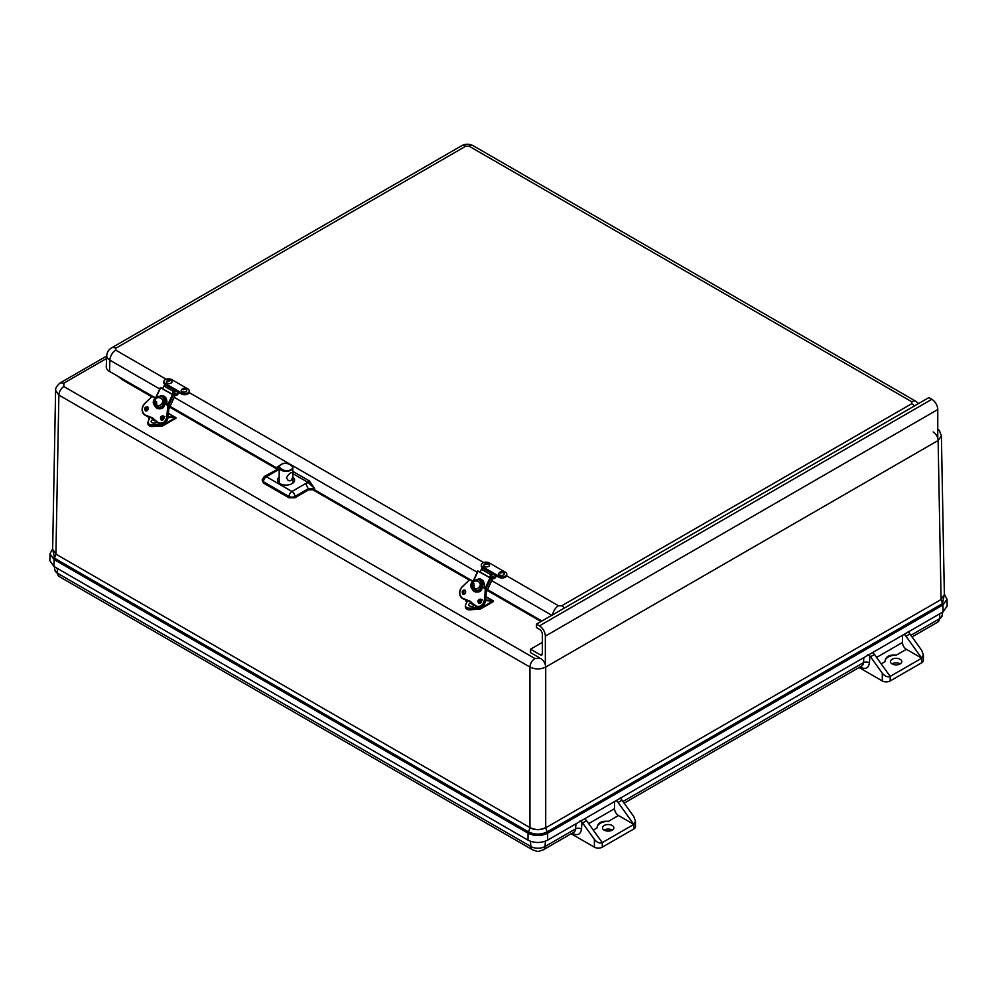 <?xml version="1.0" encoding="UTF-8"?>
<svg xmlns="http://www.w3.org/2000/svg" width="997" height="997" viewBox="0 0 997 997"><rect width="100%" height="100%" fill="white"/><g stroke="black" fill="none" stroke-linecap="round" stroke-linejoin="round"><path stroke-width="1.5" d="M545.72 827.597L545.72 827.797C540.461 830.302 535.202 830.302 529.943 827.797L528.535 831.884L54.499 558.208L55.907 554.12L529.943 827.597C535.202 830.127 540.461 830.127 545.72 827.597L545.72 667.055C540.461 669.535 535.202 669.535 529.943 667.055C530.267 663.416 531.924 660.575 534.915 658.506L63.833 386.537L63.833 383.16L60.319 382.811C56.904 385.702 55.334 388.244 55.608 390.425L52.642 549.31L55.919 553.921L58.873 395.074L55.608 390.326M151.756 396.769L122.133 379.658L122.918 379.147M941.392 435.851L944.358 594.711L941.081 599.334L938.127 440.5L941.392 435.839L939.373 430.48L937.766 428.959M52.654 548.799L54.499 558.208L54.037 559.529L50 553.796L49.85 560.65L53.938 566.446L527.961 840.122C534.542 843.25 541.122 843.25 547.702 840.122L547.602 833.218L545.72 827.797L941.093 599.533L942.501 603.621L547.141 831.884C540.935 834.838 534.728 834.838 528.535 831.884L528.074 833.218C534.566 836.296 541.072 836.296 547.602 833.218L942.963 604.955L942.501 603.621L944.346 594.224M943.062 611.871L942.963 604.955L947 599.222L947.15 606.076L943.062 611.871L547.702 840.122M614.538 801.538L614.538 808.704A5.583 3.215 -120 0 0 618.476 815.534L608.369 821.378C601.428 820.668 597.639 822.861 597.041 827.921L593.277 830.09M579.793 821.129L581.986 822.213A5.583 3.215 60 0 1 582.597 822.974L586.535 820.693A5.583 3.215 -120 0 0 584.653 818.799M904.105 634.354A5.583 3.215 60 0 1 905.999 636.26L909.937 633.98A5.583 3.215 -120 0 0 909.326 633.22L908.192 631.525M902.447 635.313L902.447 642.479L876.562 657.422M867.702 654.917L869.883 655.989A5.583 3.215 60 0 1 870.493 656.749L882.295 673.174C884.925 676.34 887.554 677.412 890.184 676.39L874.444 654.481A5.583 3.215 -120 0 0 872.549 652.574M616.196 800.579A5.583 3.215 60 0 1 618.09 802.485L633.83 824.394L635.463 821.179L633.83 816.63L622.028 800.205A5.583 3.215 -120 0 0 621.418 799.444L620.284 797.75M597.041 827.809L597.041 827.921A11.154 6.443 0 0 1 597.041 827.809L597.041 827.809A11.154 6.443 0 0 1 608.369 821.378M571.156 833.754L594.386 847.163L594.386 839.399C597.016 842.565 599.646 843.636 602.275 842.615L633.83 824.394L618.476 815.534M594.386 847.163A5.583 3.215 0 0 0 602.275 847.163L602.275 842.615L586.535 820.693M594.386 839.399L582.597 822.974M909.937 633.98L921.739 650.405L923.372 654.954L921.739 658.17L906.385 649.321A5.583 3.215 60 0 1 902.447 642.479M905.999 636.26L921.739 658.17L921.739 662.731L890.184 680.951A5.583 3.215 180 0 1 882.295 680.951L859.065 667.529M906.385 649.321L896.278 655.154C889.336 654.456 885.548 656.637 884.95 661.696L881.186 663.865M884.937 661.584L884.95 661.696A11.154 6.443 0 0 1 884.937 661.584L884.937 661.584A11.154 6.443 0 0 1 896.278 655.154M612.208 830.14A5.683 3.29 180 0 1 606.014 830.85A5.683 3.29 180 0 1 602.5 827.809A5.683 3.29 180 0 1 608.195 824.531A5.683 3.29 180 0 1 613.878 827.809A5.683 3.29 180 0 1 612.208 830.14M612.295 830.09A5.683 3.29 0 0 0 604.095 830.09M635.463 821.179L635.463 826.675A5.583 3.215 180 0 1 633.83 828.956L602.275 847.163M900.204 663.865A5.683 3.29 0 0 0 892.078 663.828A5.683 3.29 0 0 0 892.003 663.865M923.372 654.954L923.372 660.45A5.583 3.215 180 0 1 921.739 662.731M892.078 659.266A5.683 3.29 180 0 1 898.272 658.556A5.683 3.29 180 0 1 901.787 661.584A5.683 3.29 180 0 1 896.104 664.874A5.683 3.29 180 0 1 890.408 661.584A5.683 3.29 180 0 1 892.078 659.266M890.184 680.951L890.184 676.39L921.739 658.17M937.766 438.182L937.766 409.543L545.347 636.111L545.347 664.7M545.347 636.111A8.362 4.835 -120 0 0 539.427 625.867L536.473 624.159L536.473 627.574L539.427 629.281A4.187 2.418 60 0 1 542.38 634.404L542.38 653.758A2.792 1.608 60 0 1 541.807 655.029A2.792 1.608 60 0 1 540.411 654.892L530.554 649.197L530.554 652.611L539.427 657.746M937.766 409.543A8.362 4.835 -120 0 0 931.846 399.298L928.892 397.591L536.473 624.159M530.554 649.197L542.38 642.367M170.051 406.352L277.154 468.191L277.228 466.932L280.456 465.013M292.844 471.407L309.22 480.853L314.616 488.518L314.616 489.814L470.509 579.818M487.533 589.651L541.882 621.031M506.675 575.842L558.482 605.752L561.76 605.752L911.794 403.673L911.794 401.779L469.089 146.185L465.798 146.185L115.777 348.265L115.777 350.159A8.362 4.835 120 0 0 109.869 360.166A10.68 6.169 180 0 1 106.741 355.655L106.268 366.697A11.154 6.443 0 0 0 109.533 371.42L153.015 396.519M309.22 480.853L308.235 482.523L314.616 488.518L308.696 488.518L294.888 496.494A4.187 2.243 180 0 1 288.98 496.494L288.98 497.79L294.888 497.79L308.696 489.814L314.616 489.814M278.425 468.316L277.228 466.932L279.359 466.546M277.827 468.702L277.154 468.191M279.21 469.313L266.373 476.728L291.934 491.484A4.187 2.418 -60 0 0 288.98 496.494L263.42 481.725A4.187 2.418 -176.5 0 1 262.199 479.893L263.345 482.984L288.98 497.79M292.869 477.177A8.562 4.948 180 0 1 294.576 480.267A8.562 4.948 180 0 1 289.205 484.729A8.562 4.948 180 0 1 279.97 483.632A8.562 4.948 180 0 1 277.465 480.267A8.562 4.948 180 0 1 279.172 477.177M263.42 478.311A4.187 2.418 -176.5 0 0 262.199 479.893L264.28 476.516L279.21 468.378M294.888 497.79L294.888 496.494A4.187 2.418 60 0 0 291.934 491.484L305.743 483.508L308.696 489.814M492.78 574.197L495.397 575.718A1.122 0.648 -60 0 1 496.17 574.559L498.774 576.054A4.686 2.704 0 0 0 503.884 576.64A4.686 2.704 0 0 0 506.775 574.147A4.686 2.704 0 0 0 505.404 572.228L489.353 562.969A4.686 2.704 0 0 0 484.243 562.383A4.686 2.704 0 0 0 481.352 564.875A4.686 2.704 0 0 0 482.722 566.795L485.327 568.29A1.122 0.648 120 0 0 484.667 569.075M485.327 568.29L496.17 574.559L496.17 575.693L498.774 577.201A4.686 2.704 0 0 0 503.884 577.786A4.686 2.704 0 0 0 506.775 575.281L506.775 574.147M484.679 569.063L482.722 567.929L482.722 566.795M481.352 564.875L481.352 566.022A4.686 2.704 0 0 0 482.722 567.929M495.397 575.718A1.396 0.81 -60 0 1 493.652 577.288L492.967 576.69A1.284 0.748 -60 0 0 492.044 577.039L491.895 577.986L490.499 577.188L491.882 577.973M496.294 575.768A2.792 1.608 -60 0 1 493.079 578.572L491.895 577.986M491.197 575.668L492.967 576.69M503.435 572.639A2.792 1.608 180 0 1 504.233 573.587A2.792 1.608 180 0 1 501.454 575.394A2.792 1.608 180 0 1 498.687 573.587C500.02 571.555 501.491 571.057 503.099 572.091L504.233 573.587M500.968 572.926L502.152 572.639L500.968 572.926M488.904 564.277A2.792 1.608 180 0 1 489.44 565.05A2.792 1.608 180 0 1 486.673 566.857A2.792 1.608 180 0 1 483.894 565.05C485.165 563.106 486.735 562.682 488.617 563.754L489.44 565.05M486.112 564.339L487.371 564.103L486.112 564.339M175.285 390.899L177.915 392.407A1.122 0.648 -60 0 1 178.687 391.26L181.28 392.756A4.686 2.704 0 0 0 186.389 393.341A4.686 2.704 0 0 0 189.293 390.849A4.686 2.704 0 0 0 187.91 388.93L171.87 379.67A4.686 2.704 0 0 0 166.761 379.072A4.686 2.704 0 0 0 163.869 381.577A4.686 2.704 0 0 0 165.24 383.496L167.832 384.992A1.122 0.648 120 0 0 167.184 385.777L165.24 384.63L165.24 383.496M167.832 384.992L178.687 391.26L178.687 392.394L181.28 393.902A4.686 2.704 0 0 0 186.389 394.488A4.686 2.704 0 0 0 189.293 391.983L189.293 390.849M163.869 381.577L163.869 382.723A4.686 2.704 0 0 0 165.24 384.63M177.915 392.407A1.396 0.81 -60 0 1 176.157 393.989L175.484 393.391A1.284 0.748 -60 0 0 174.562 393.728L174.4 394.687L173.017 393.89L175.584 395.273A2.792 1.608 -60 0 0 178.812 392.469M173.715 392.369L175.484 393.391M185.94 389.341A2.792 1.608 180 0 1 186.738 390.288A2.792 1.608 180 0 1 183.971 392.095A2.792 1.608 180 0 1 181.205 390.288C182.526 388.257 183.996 387.758 185.616 388.793L186.738 390.288M183.473 389.628L184.669 389.341L183.473 389.628M171.422 380.979A2.792 1.608 180 0 1 171.945 381.751A2.792 1.608 180 0 1 169.178 383.546A2.792 1.608 180 0 1 166.412 381.751C167.67 379.807 169.241 379.371 171.123 380.455L171.945 381.751M168.618 381.041L169.876 380.804L168.618 381.041M491.471 575.095L490.287 577.662L489.49 577.45L490.761 574.683A1.396 0.81 -60 0 1 492.144 573.636L492.942 573.848L491.471 575.095M489.49 577.45L480.118 572.041L481.401 569.275A1.396 0.81 -60 0 1 482.772 568.228L492.942 573.848M490.374 577.462L492.555 578.771L486.262 592.417M486.025 588.679L490.798 578.335L478.074 571.107L480.305 571.655M490.798 578.335L492.555 578.771M477.077 592.031L474.398 589.912M473.65 584.329L473.986 583.307M477.089 579.606C480.155 578.123 481.227 579.245 483.071 580.765C484.168 581.65 484.903 586.872 483.969 587.495M482.012 588.105A5.583 4.499 -75.3 0 1 481.563 588.828L480.305 588.492A5.583 4.499 -75.3 0 0 481.401 586.124L482.66 586.448A5.583 4.499 -75.3 0 0 479.682 580.03L478.448 579.706A5.583 4.499 104.7 0 1 481.414 586.124L481.414 586.124M481.563 588.828L480.504 588.205M481.352 586.286L486.524 589.115L485.551 600.231M469.425 600.792L467.531 600.393A8.362 6.742 104.7 0 1 468.478 600.555A8.362 6.742 104.7 0 1 471.656 602.724L477.202 606.762A6.967 5.621 104.7 0 1 476.068 606.301L471.706 602.799A26.458 21.336 104.7 0 0 476.03 606.276M486.486 589.102L485.227 588.828L484.667 599.945L485.601 600.194A6.967 5.621 104.7 0 1 478.149 607.011C482.224 607.372 484.716 605.104 485.639 600.219L486.449 588.953M471.706 602.599L467.531 600.393A26.458 21.336 104.7 0 1 466.746 600.206A26.458 21.336 104.7 0 1 462.446 598.437L462.421 598.2C459.031 595.047 458.919 591.333 462.072 587.059L469.624 579.755M462.072 587.059L469.624 579.706L473.488 581.75M475.432 591.906C478.136 592.405 480.317 591.171 481.987 588.218L480.978 587.345L481.987 588.218A6.967 5.621 104.7 0 1 475.432 591.906A6.967 5.621 104.7 0 1 472.179 582.522L472.902 582.722M471.893 582.41L472.914 582.697L471.893 582.41C466.895 589.003 480.143 596.655 482.062 588.28M467.169 601.814L466.272 600.069M467.169 600.917L465.599 604.955A4.462 2.58 180 0 0 465.425 605.665A4.462 2.58 180 0 0 471.12 608.145L477.301 607.111L478.71 609.105L480.13 608.282L480.13 607.098M479.457 607.834L478.124 607.235M485.913 596.804L492.393 600.543L485.664 600.02L492.319 600.518M485.626 600.356L493.365 600.917L485.925 596.617M465.163 599.646L466.584 602.101M479.457 603.272L482.174 599.882M466.808 609.067L471.095 609.765C468.104 610.201 466.21 609.341 465.425 607.198A4.462 2.58 0 0 0 471.12 609.666L477.301 608.644L479.981 609.304A2.231 1.284 -120 0 1 478.872 609.192L471.12 609.715M492.643 600.892L493.365 600.917M465.649 592.118A2.231 1.284 120 0 0 464.664 593.938M474.148 605.029A2.792 1.608 180 0 1 473.363 605.939A2.792 1.608 180 0 1 470.16 606.251A2.792 1.608 180 0 1 468.615 604.618L469.624 603.185L471.618 602.711M470.896 603.384L472.08 603.671L470.896 603.384M485.863 597.402L485.988 597.776A2.792 1.608 180 0 1 485.763 598.624M173.977 391.796L172.793 394.363L171.995 394.151L173.279 391.385A1.396 0.81 -60 0 1 174.649 390.338L175.447 390.55L174.874 391.809L173.977 391.796M171.995 394.151L162.636 388.743L163.907 385.976A1.396 0.81 -60 0 1 165.29 384.929L175.447 390.55M172.892 394.164L175.073 395.473L168.78 409.119M168.53 405.38L173.316 395.036L160.579 387.808L162.81 388.356M173.316 395.036L175.073 395.473M159.595 408.733L156.94 406.664M159.607 396.308C162.673 394.824 163.745 395.946 165.577 397.467C166.686 398.339 167.409 403.573 166.474 404.196M163.01 404.907L164.081 405.517L162.835 405.193A5.583 4.499 104.7 0 1 158.137 407.2L159.37 407.524A5.583 4.499 -75.3 0 0 164.069 405.517L164.069 405.517A5.583 4.499 -75.3 0 0 164.53 404.807M165.103 403.399A5.583 4.499 -75.3 0 0 165.166 403.149L165.166 403.149A5.583 4.499 -75.3 0 0 162.187 396.731L160.953 396.407A5.583 4.499 104.7 0 1 163.919 402.825L165.166 403.149M162.835 405.193L162.823 405.193A5.583 4.499 -75.3 0 0 163.919 402.825L163.919 402.825M168.992 405.829L168.057 416.933M150.996 417.332L150.211 417.157A26.458 21.336 104.7 0 0 150.996 417.332L150.049 417.095A8.362 6.742 104.7 0 1 150.996 417.257A8.362 6.742 104.7 0 1 154.161 419.425M163.869 402.987L168.057 405.555L167.172 416.646L168.119 416.896A6.967 5.621 104.7 0 1 160.654 423.713C164.729 424.074 167.234 421.806 168.157 416.92L169.041 405.816L164.243 402.913L168.967 405.654M163.795 403.249L167.745 405.517L166.86 416.621C165.589 421.98 162.81 424.024 158.548 422.765L154.211 419.5A26.458 21.336 104.7 0 0 158.548 422.977M154.223 419.301L150.049 417.095A26.458 21.336 104.7 0 1 149.263 416.908A26.458 21.336 104.7 0 1 144.964 415.138A6.967 5.621 104.7 0 1 144.553 403.685L152.13 396.457M149.961 416.833L144.926 414.902C141.537 411.749 141.424 408.035 144.59 403.76L152.142 396.407L155.993 398.451M164.443 404.383L163.57 403.872M164.53 404.944A6.967 5.621 104.7 0 1 157.95 408.608A6.967 5.621 104.7 0 1 154.685 399.224L155.432 399.398M149.687 418.516L148.79 416.771M149.687 417.618L148.117 421.656A4.462 2.58 180 0 0 147.942 422.367A4.462 2.58 180 0 0 153.638 424.847L159.819 423.812L161.227 425.806L162.648 424.984L162.648 423.8M161.975 424.523L160.642 423.937M168.431 413.506L174.911 417.245L168.169 416.721M168.144 417.058L175.871 417.618L168.443 413.319M147.681 416.347L149.101 418.802M161.975 419.974L164.679 416.584M149.326 425.769L153.613 426.467C150.609 426.903 148.727 426.043 147.942 423.899A4.462 2.58 0 0 0 153.638 426.367L159.819 425.345L162.499 426.006A2.231 1.284 -120 0 1 161.377 425.893L153.638 426.417M175.16 417.593L175.871 417.618M148.167 408.82A2.231 1.284 120 0 0 147.17 410.639M156.666 421.731A2.792 1.608 180 0 1 155.868 422.641A2.792 1.608 180 0 1 152.678 422.952A2.792 1.608 180 0 1 151.133 421.307L152.142 419.887L154.124 419.413M153.401 420.086L154.597 420.373L153.401 420.086M168.381 414.091L168.505 414.478A2.792 1.608 180 0 1 168.281 415.325M286.438 477.812C288.357 474.348 290.389 472.541 292.545 472.416C293.529 472.653 292.869 483.321 288.033 480.267L286.438 477.812M52.642 549.434L55.919 553.921M529.943 827.597L529.943 667.055L58.873 395.074C59.184 391.447 60.842 388.593 63.833 386.537M60.319 382.811L106.716 356.029M541.047 621.517L487.184 590.423M469.251 580.067L311.712 489.116M277.091 469.126L169.702 407.125M122.133 379.658L118.406 376.542M534.915 658.506L540.748 658.506C543.751 660.575 545.396 663.416 545.72 667.055L938.127 440.5C937.816 436.86 936.158 434.007 933.167 431.95M106.617 358.459L63.833 383.16M941.081 599.334L944.358 594.86M53.938 566.446L54.037 559.529L528.074 833.218L527.961 840.122M947 599.222L944.346 594.15M939.772 613.766L939.411 618.825A10.02 5.783 0 0 0 942.327 615.049L942.614 612.121M621.293 797.637L621.193 799.183M622.975 801.513L863.489 662.656L863.851 657.596M909.202 631.413L909.102 632.958M910.884 635.288L939.411 618.825A8.362 4.835 -120 0 1 937.703 622.128L942.327 615.049M545.396 841.206L545.023 846.515L575.581 828.881L575.942 823.821M530.491 841.281L530.853 846.515A10.02 5.783 0 0 0 545.023 846.515A8.362 4.835 60 0 1 543.303 849.83L573.873 832.183A8.362 4.835 -120 0 0 575.581 828.881A4.187 2.592 4 0 1 581.488 829.13C580.64 834.402 577.687 835.847 572.652 833.48A4.187 2.418 120 0 0 572.602 832.919M57.24 568.352L57.589 573.275L530.853 846.515A8.362 4.835 -60 0 0 532.572 849.83C539.115 851.899 536.698 851.912 543.303 849.83M59.297 576.59L54.673 569.511A10.02 5.783 0 0 0 57.589 573.275A8.362 4.835 120 0 0 59.297 576.59L532.572 849.83M614.538 808.704L588.654 823.647M581.986 822.213L581.488 829.13M869.883 655.989L869.396 662.918A4.187 2.592 4 0 0 863.489 662.656A8.362 4.835 -120 0 1 861.782 665.959L624.147 803.158M870.493 656.749L874.444 654.481M869.396 662.918C868.549 668.177 865.595 669.635 860.548 667.255A4.187 2.418 120 0 0 860.511 666.694M882.295 673.174L882.295 680.951M618.09 802.485L622.028 800.205M633.83 824.394L633.83 828.956M931.846 399.298L539.427 625.867M540.411 654.892L542.38 653.758M115.777 350.159L166.163 379.246M189.181 392.544L483.645 562.545M552.65 614.813A8.362 4.835 -60 0 1 558.482 605.752M109.533 371.42L109.869 360.166L159.744 388.967M174.213 397.317L289.404 463.829M291.785 465.2L477.227 572.266M491.708 580.615L551.79 615.311M106.741 355.655C107.015 352.215 108.636 349.623 111.589 347.853A8.362 4.835 60 0 1 115.777 348.265M465.798 146.185A8.362 4.835 -120 0 0 461.611 145.761C465.499 143.742 469.388 143.742 473.263 145.761A8.362 4.835 120 0 0 469.089 146.185M911.794 401.779A8.362 4.835 -60 0 1 915.969 401.355L473.263 145.761M914.448 405.929A8.362 4.835 -120 0 0 911.794 403.673M561.76 605.752A8.362 4.835 60 0 1 564.427 608.02M305.743 483.508L308.235 482.523L292.856 473.637M264.28 476.516A4.187 2.418 60 0 1 266.373 476.728A4.187 2.418 120 0 0 263.42 481.725L263.345 482.984M498.774 576.054L498.774 577.201M490.885 576.366L492.044 577.039M500.656 573.101L502.264 572.178L500.656 573.101M485.751 564.489L487.583 563.716L485.751 564.489M181.28 392.756L181.28 393.902M173.403 393.067L174.562 393.728M183.161 389.802L184.781 388.88L183.161 389.802M168.269 381.19L170.101 380.418L168.269 381.19M492.144 573.636L482.772 568.228M481.401 569.275L490.761 574.683M492.431 578.759L486.287 592.056M480.442 600.78L480.953 599.658M478.074 571.107L473.338 581.363M479.806 601.752L479.108 601.428L479.819 599.895M485.215 588.218L489.938 577.961M473.201 581.288L477.937 571.032M480.317 588.492A5.583 4.499 104.7 0 1 475.619 590.498L476.853 590.822A5.583 4.499 -75.3 0 0 481.551 588.816M473.749 581.7A5.583 4.499 104.7 0 1 478.448 579.706C474.846 579.743 472.84 581.189 472.441 584.018C472.104 587.644 473.164 589.8 475.619 590.498M472.89 584.105C472.653 578.26 483.096 581.338 479.545 586.747C476.08 590.486 473.862 589.601 472.89 584.105M464.951 590.349A2.094 1.682 -75.3 0 0 463.941 594.212M480.728 599.459A2.094 1.682 -75.3 0 0 479.719 603.322M472.503 587.308A6.967 5.621 -75.3 0 0 475.905 592.006M468.478 600.63A26.458 21.336 104.7 0 1 467.693 600.456L468.478 600.643M470.858 579.93L473.637 581.538L469.662 579.83L473.338 581.961M464.515 590.137L464.826 590.274A2.094 1.682 104.7 0 1 463.455 594.187A2.094 1.682 104.7 0 1 464.515 590.137A2.094 1.682 104.7 0 1 464.851 590.274C466.048 591.919 465.587 593.215 463.455 594.187M480.28 599.247L480.604 599.384A2.094 1.682 104.7 0 1 479.233 603.297A2.094 1.682 104.7 0 1 480.28 599.247A2.094 1.682 104.7 0 1 480.629 599.384C481.825 601.029 481.364 602.325 479.233 603.297M481.289 586.548L485.227 588.828L484.667 599.945A6.967 5.621 104.7 0 1 477.202 606.762L478.149 607.011M462.409 598.412A6.967 5.621 104.7 0 1 462.047 586.984M462.895 594.212C465.474 593.95 466.122 592.554 464.814 590.05C462.234 590.311 461.586 591.707 462.895 594.212M478.672 603.322C481.252 603.048 481.887 601.665 480.591 599.147C478.012 599.421 477.364 600.805 478.672 603.322M481.937 587.682L481.053 587.171M484.355 599.92C483.071 605.279 480.292 607.323 476.03 606.064M467.443 600.132L462.421 598.2M477.239 608.693L471.095 609.765L471.12 608.145M478.286 608.855L477.276 608.743L477.301 607.111M479.457 607.161L479.457 608.008M485.601 600.643L492.73 601.191L480.442 608.282L480.442 607.036M480.13 608.282L480.442 608.282A2.231 1.284 -120 0 1 479.981 609.304L493.453 601.527L485.938 596.567M479.482 603.11A2.792 1.608 -60 0 1 481.264 600.144M480.591 602.923L481.401 601.453M480.205 603.173A2.792 1.608 -60 0 1 481.426 600.954M472.192 604.132L470.584 603.197L472.528 603.646M174.649 390.338L165.29 384.929M163.907 385.976L173.279 391.385M174.936 395.46L168.805 408.758M162.947 417.481L163.471 416.36M160.579 387.808L155.856 398.065M162.312 418.453L161.626 418.129L162.337 416.596M167.72 404.919L172.456 394.662M155.719 397.99L160.455 387.733M156.255 398.401A5.583 4.499 104.7 0 1 160.953 396.407C157.352 396.445 155.358 397.878 154.959 400.719C155.046 405.056 156.105 407.212 158.137 407.2M155.407 400.806C155.171 394.962 165.602 398.04 162.062 403.449C158.598 407.187 156.379 406.302 155.407 400.806M147.469 407.05A2.094 1.682 -75.3 0 0 146.447 410.914M163.234 416.16A2.094 1.682 -75.3 0 0 162.224 420.024M155.021 404.009A6.967 5.621 -75.3 0 0 158.423 408.708L155.096 404.221M153.251 396.594L156.155 398.239L152.167 396.532L155.856 398.663M147.02 406.838L147.344 406.975A2.094 1.682 104.7 0 1 145.961 410.889A2.094 1.682 104.7 0 1 147.369 406.975C148.565 408.62 148.104 409.917 145.961 410.889M162.798 415.948L163.122 416.073A2.094 1.682 104.7 0 1 161.738 419.999A2.094 1.682 104.7 0 1 163.134 416.085C164.343 417.731 163.882 419.027 161.738 419.999M163.496 404.047L164.443 404.595L163.496 404.047M166.86 416.621L167.172 416.646A6.967 5.621 104.7 0 1 159.719 423.463A6.967 5.621 104.7 0 1 158.585 423.002L160.654 423.713M145.4 410.914C147.992 410.639 148.628 409.256 147.332 406.739C144.739 407.013 144.104 408.396 145.4 410.914M161.178 420.024C163.77 419.749 164.405 418.366 163.109 415.849C160.517 416.123 159.881 417.506 161.178 420.024M154.398 399.112C149.4 405.704 162.661 413.356 164.567 404.981M158.548 422.765L150.996 417.257M144.926 414.902L150.211 417.157M144.59 403.76L144.565 403.635C141.2 408.047 141.325 411.873 144.939 415.126M159.819 423.812L159.794 425.432L153.613 426.467L153.638 424.847M161.975 423.862L161.975 424.71M168.107 417.344L175.248 417.893L162.96 424.984L162.96 423.737M162.648 424.984L162.96 424.984A2.231 1.284 -120 0 1 162.499 426.006L175.97 418.229L168.443 413.269M159.794 425.432L160.791 425.557M162 419.799A2.792 1.608 -60 0 1 163.77 416.846M163.109 419.625L163.907 418.154M162.723 419.874A2.792 1.608 -60 0 1 163.944 417.656M154.709 420.834L153.089 419.899L155.034 420.348M290.65 464.527A6.805 3.926 180 0 1 290.837 464.627A6.805 3.926 180 0 1 292.831 467.394A6.805 3.926 180 0 1 290.837 470.185A6.805 3.926 180 0 1 283.41 471.033A6.805 3.926 180 0 1 279.21 467.394A6.805 3.926 180 0 1 281.391 464.527M290.526 469.649C286.775 473.65 274.574 466.608 281.515 464.44C285.267 460.44 297.467 467.481 290.526 469.649M50 553.796L52.654 548.724M54.673 569.511L54.399 566.72M912.056 636.933L937.703 622.128M111.589 347.853L461.611 145.761M918.598 403.536L915.969 401.355M474.011 584.853L474.26 588.267L476.267 590.598M477.85 570.932L473.101 581.226M465.449 590.386C463.53 590.635 463.069 591.944 464.066 594.299M481.227 599.496C479.308 599.745 478.847 601.054 479.844 603.409M472.578 587.52L475.918 592.006M470.783 579.893L469.624 579.706L462.047 586.934C458.695 591.346 458.819 595.172 462.434 598.424L467.693 600.456M468.478 600.555L471.668 602.774M465.425 607.198L465.425 605.665M466.895 602.362L465.101 599.546M479.395 607.161L479.395 607.921M479.395 603.359L482.349 599.758M156.517 401.554L156.778 404.969L158.785 407.299M160.355 387.634L155.607 397.928M147.967 407.088C146.048 407.337 145.587 408.645 146.584 411.001M163.745 416.198C161.826 416.447 161.364 417.755 162.361 420.111M151.93 417.494L151.008 417.344M144.565 403.635L152.142 396.407L153.351 396.619M164.468 404.608L164.505 404.919C162.835 407.873 160.654 409.106 157.95 408.608M147.942 423.899L147.942 422.367M174.836 417.22L168.169 416.709M149.413 419.064L147.606 416.248M161.913 423.862L161.913 424.622M161.913 420.061L164.854 416.459M292.906 483.084L292.831 467.394C290.214 460.514 277.851 463.68 279.21 467.394L279.135 483.084"/></g></svg>
